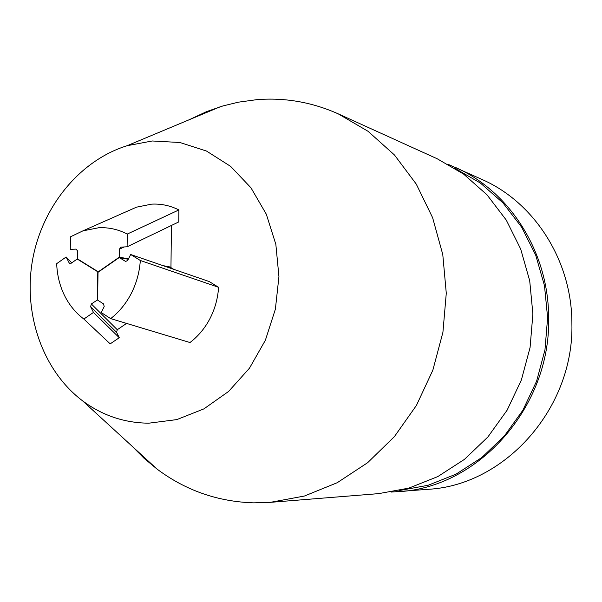 <?xml version="1.0" encoding="UTF-8"?>
<svg xmlns="http://www.w3.org/2000/svg" width="602" height="602" viewBox="0 0 602 602"><rect width="100%" height="100%" fill="white"/><g stroke="black" fill="none" stroke-linecap="round" stroke-linejoin="round"><path stroke-width="0.9" d="M448.618 164.542L482.307 179.599C534.711 202.641 572.073 261.057 571.9 323.786C573.947 408.276 505.101 485.182 428.24 489.306L391.443 492.06M454.834 168.282L480.426 183.061L503.001 202.927L521.678 227.225L535.705 255.135L544.479 285.649L547.617 317.63L544.968 349.867L536.623 381.111L522.905 410.18L504.378 435.968L481.781 457.55L456.015 474.165L428.067 485.287L398.998 490.607M455.503 167.454C509.977 191.391 548.881 252.486 548.64 318.232C550.695 406.794 478.801 487.409 398.908 491.653M152.253 140.981L179.923 142.501L206.509 151.057L230.619 166.37L250.936 187.764L266.317 214.214L275.844 244.359L278.937 276.596L275.385 309.157L265.369 340.258L249.469 368.191L228.587 391.458L203.92 408.871L176.83 419.594L148.777 423.191C124.351 422.928 102.287 415.478 82.594 400.849C42.817 370.847 23.117 314.214 32.44 260.636C41.824 207.065 79.547 160.463 127.135 145.707L152.253 140.981M189.103 119.783L206.667 111.581L222.868 105.96L238.437 102.174L256.911 99.646C284.912 97.441 312.002 102.167 338.166 113.823L368.055 131.296L394.445 154.962L416.268 184.099L432.62 217.698L442.779 254.541L446.278 293.242L442.921 332.296L432.846 370.177L416.441 405.402L394.4 436.623L367.634 462.697L337.225 482.714L304.379 496.04L270.343 502.346L253.72 502.851C217.841 501.722 185.612 490.464 157.047 469.086L144.066 458.28L132.109 446.232M338.166 113.823L437.225 158.777L463.653 174.136L486.958 194.77L506.237 220.023L520.685 249.032L529.707 280.758L532.89 314.003L530.076 347.512L521.37 379.99L507.11 410.195L487.876 436.984L464.443 459.379L437.752 476.611L408.833 488.124L378.771 493.617L270.343 502.346M218.594 287.304L209.21 281.548L130.687 254.511L140.326 260.485L218.594 287.304C217.834 298.442 214.967 308.856 209.985 318.556C204.928 328.203 198.269 336.194 189.999 342.53L110.685 318.624C119.219 311.919 126.104 303.491 131.341 293.332C136.504 283.128 139.498 272.179 140.326 260.485M173.745 269.335L170.855 267.551L165.61 266.535M127.692 211.061L136.466 207.178L151.621 204.146C161.118 203.649 170.208 205.575 178.892 209.94L178.756 221.935L127.105 246.79L127.278 234.058C118.203 229.377 108.699 227.27 98.773 227.737L82.941 230.852L70.472 236.819L70.268 249.363L76.048 249.108L77.666 251.057L77.545 258.92L98.51 271.969M170.501 267.484L170.96 267.168L171.442 225.457M100.474 334.704L110.189 343.862L119.271 337.707L93.46 312.43L83.851 319.045L110.189 343.862M126.57 323.409L117.277 329.738L116.577 332.281L119.271 337.707M98.314 272.104L77.191 259.026L71.254 263.202L69.343 263.202L66.137 257.009L56.678 263.668C57.13 275.039 59.703 285.574 64.399 295.266C69.155 304.913 75.641 312.837 83.851 319.045M93.46 312.43L90.616 306.674L91.361 303.965L97.622 299.849M97.78 272.014L97.373 299.819M71.743 262.856L66.137 257.009M77.191 259.026L77.936 259.161M127.278 234.058L178.892 209.94M124.17 246.925L119.459 249.183L119.346 257.129L98.134 271.908M119.459 249.183L120.724 247.151L127.105 246.79M119.346 257.129L128.452 258.898M162.901 265.602L170.96 267.168M130.687 254.511L127.632 260.508L125.585 261.434L119.241 257.536L128.256 259.281M110.685 318.624L101.181 312.521L104.199 306.576L103.536 303.897L97.614 300.112L98.021 272.307L119.241 257.536M116.577 332.281L90.616 306.674M117.277 329.738L91.361 303.965M69.606 263.367L68.921 262.66M125.938 261.501L125.216 261.26M82.594 400.849L157.047 469.086M127.135 145.707L220.302 106.735M136.466 207.178L82.941 230.852"/></g></svg>
